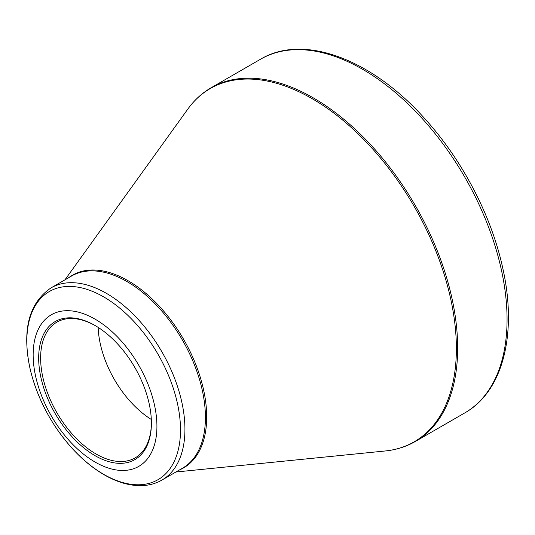 <?xml version="1.0" encoding="UTF-8"?>
<svg xmlns="http://www.w3.org/2000/svg" width="535" height="535" viewBox="0 0 535 535"><rect width="100%" height="100%" fill="white"/><g stroke="black" fill="none" stroke-linecap="round" stroke-linejoin="round"><path stroke-width="0.8" d="M95.036 319.121A87.519 50.531 60 0 1 148.63 457.258A87.519 50.531 60 0 1 41.442 395.365A87.519 50.531 60 0 1 95.036 319.121M95.036 455.666A79.708 46.023 60 0 1 38.674 358.042A79.708 46.023 60 0 1 95.036 325.494A79.708 46.023 60 0 1 151.398 423.125A79.708 46.023 60 0 1 95.036 455.666M95.524 325.782A78.331 45.228 -120 0 0 56.844 322.177A78.331 45.228 -120 0 0 44.84 384.953A78.331 45.228 -120 0 0 96.012 453.974A78.331 45.228 -120 0 0 135.181 457.86A78.331 45.228 -120 0 0 151.398 422.556M151.311 419.46A78.331 45.228 60 0 1 98.166 327.407M211.151 87.733A204.216 117.907 60 0 1 415.367 205.641A204.216 117.907 60 0 1 415.367 441.449L464.768 412.926A204.216 117.907 -120 0 0 464.768 177.118A204.216 117.907 -120 0 0 260.552 59.211L211.151 87.733C202.049 93.01 194.265 100.139 187.798 109.113A203.949 117.754 -120 0 1 312.166 98.694A203.949 117.754 -120 0 1 451.333 301.887A203.949 117.754 -120 0 1 385.173 450.985C396.181 449.875 406.246 446.692 415.367 441.449M68.734 277.652A111.22 64.213 60 0 1 128.052 280.708A111.22 64.213 60 0 1 201.708 382.217A111.22 64.213 60 0 1 179.68 469.83M51.006 287.89A110.952 64.06 60 0 1 106.478 293.381A110.952 64.06 60 0 1 178.964 391.152A110.952 64.06 60 0 1 161.951 480.062L182.435 468.239A110.952 64.06 -120 0 0 199.448 379.328A110.952 64.06 -120 0 0 126.962 281.557A110.952 64.06 -120 0 0 71.489 276.06L51.006 287.89C28.676 303.191 21.754 330.436 30.254 369.618C37.403 398.535 51.146 424.536 71.483 447.628C81.795 459.063 92.695 468.125 104.185 474.792C117.426 482.43 130.139 486.034 142.33 485.613C149.512 485.292 156.059 483.446 161.951 480.062M103.663 474.318A108.652 62.735 -120 0 0 180.496 429.959A108.652 62.735 -120 0 0 103.663 296.885A108.652 62.735 -120 0 0 26.837 341.243A108.652 62.735 -120 0 0 103.663 474.318M175.901 472.01L385.173 450.985M64.949 279.838L187.798 109.113M464.768 412.926C503.295 391.299 517.566 333.138 502.619 267.52C491.337 215.685 462.454 160.293 425.352 119.298C372.3 59.372 303.813 33.244 260.552 59.211"/></g></svg>
